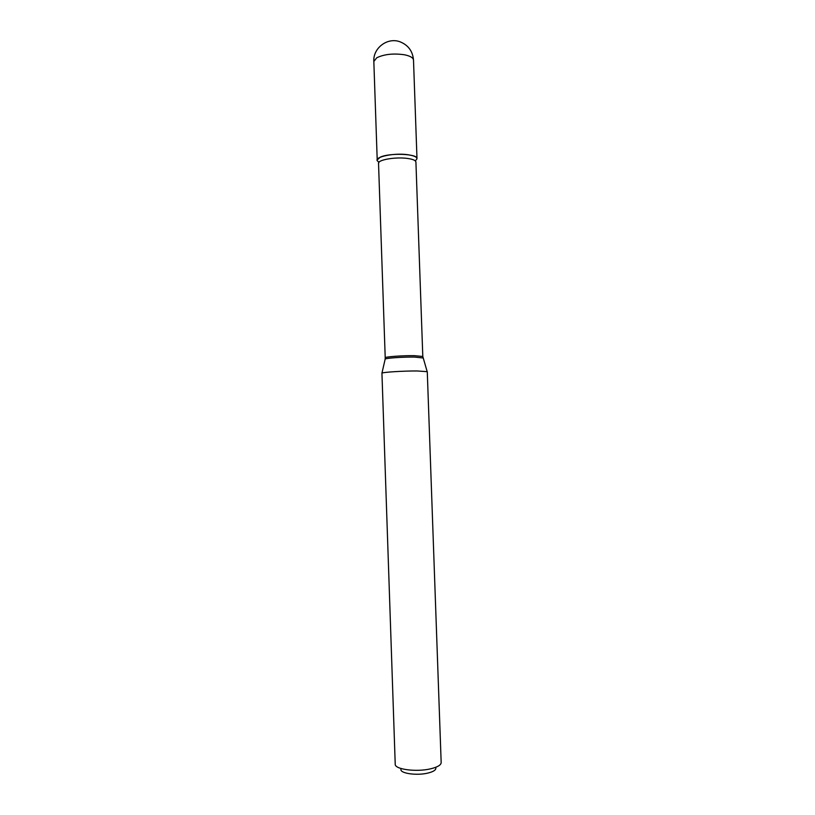 <?xml version="1.0" encoding="UTF-8"?>
<svg xmlns="http://www.w3.org/2000/svg" width="815" height="815" viewBox="0 0 815 815"><rect width="100%" height="100%" fill="white"/><g stroke="black" fill="none" stroke-linecap="round" stroke-linejoin="round"><path stroke-width="1.22" d="M416.985 158.568C417.901 153.78 389.468 152.66 380.187 157.193L377.213 159.964L373.83 61.471L376.764 57.763C384.232 54.208 393.462 53.209 404.464 54.778C410.22 55.97 413.225 57.733 413.5 60.086L416.985 158.568M415.161 160.759C418.92 158.13 416.526 156.123 407.979 154.738C392.056 152.374 369.898 158.151 379.189 162.022M435.842 768.127C435.913 770.063 433.366 771.683 428.211 772.997C417.209 775.849 400.033 773.486 400.929 769.35M441.149 762.351L441.17 762.585C441.047 765 437.716 767.027 431.166 768.688C416.903 772.335 394.562 769.442 395.224 764.195L381.94 373.127C382.887 372.18 403.72 370.886 417.137 370.968L427.274 371.671L441.17 762.585M415.344 160.922L415.915 161.991L422.802 356.471L414.387 355.666C402.62 355.472 384.517 356.807 385.22 357.785L385.128 359.283M422.995 357.968L414.54 357.082C403.364 356.909 386.035 358.091 385.189 359.048L381.94 373.127M415.915 161.991C415.681 160.382 412.859 159.2 407.439 158.436C395.683 156.745 377.742 159.822 378.527 163.295L385.22 357.785M413.5 60.086C412.747 51.213 408.254 45.11 400.012 41.789C387.461 37.011 372.883 48.105 373.83 61.471M379.016 162.185L378.527 163.295M422.802 356.471L427.152 371.548"/></g></svg>

